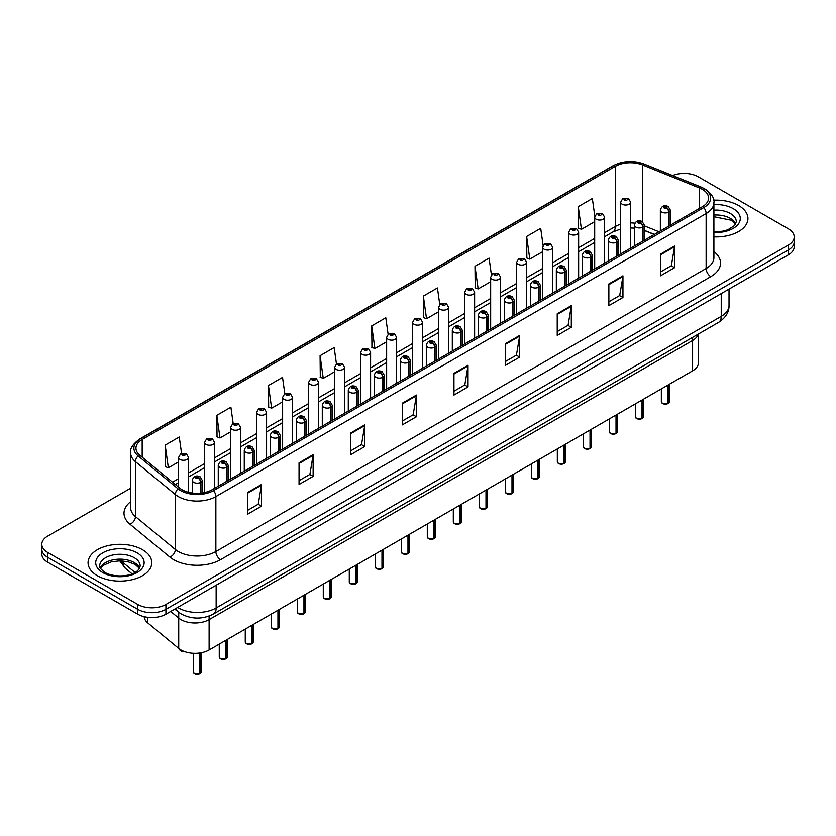 <?xml version="1.0" encoding="UTF-8"?>
<svg xmlns="http://www.w3.org/2000/svg" width="836" height="836" viewBox="0 0 836 836"><rect width="100%" height="100%" fill="white"/><g stroke="black" fill="none" stroke-linecap="round" stroke-linejoin="round"><path stroke-width="1.25" d="M692.595 337.389L692.595 340.482A19.918 11.495 180 0 0 698.185 334.16A19.918 11.495 180 0 1 692.595 340.482L209.115 619.622A19.918 11.495 180 0 1 178.726 618.086L170.68 611.45L178.726 618.086L178.726 648.433L147.794 622.935A19.918 11.495 180 0 1 144.2 616.686M698.436 334.013L698.436 362.709A19.918 11.495 180 0 1 692.595 370.839L209.115 649.969A19.918 11.495 180 0 1 178.726 648.433M692.595 370.839L692.595 340.482L209.115 619.622A19.918 11.495 180 0 1 178.726 618.086L178.726 612.297M654.243 234.498L644.305 230.475M738.606 205.51A31.862 18.392 0 0 0 713.662 200.18A31.862 18.392 0 0 1 738.606 205.51A31.862 18.392 0 0 1 747.938 218.52A31.862 18.392 0 0 0 738.606 205.51M142.454 549.701A31.862 18.392 0 0 0 107.729 545.709A31.862 18.392 0 0 0 88.062 562.712A31.862 18.392 0 0 0 97.394 575.722A31.862 18.392 0 0 0 132.119 579.703A31.862 18.392 0 0 0 151.786 562.712A31.862 18.392 0 0 0 142.454 549.701A31.862 18.392 0 0 0 107.729 545.709A31.862 18.392 0 0 0 88.062 562.712A31.862 18.392 0 0 0 97.394 575.722A31.862 18.392 0 0 0 132.119 579.703A31.862 18.392 0 0 0 151.786 562.712A31.862 18.392 0 0 0 142.454 549.701M702.365 189.364A21.245 12.268 180 0 1 708.594 198.038A21.245 12.268 180 0 1 702.365 206.701L212.114 489.75A21.245 12.268 180 0 1 179.688 488.12L139.79 455.212A21.245 12.268 180 0 1 135.954 448.18A21.245 12.268 180 0 1 142.172 439.506L615.338 166.322A21.245 12.268 180 0 1 642.55 164.953L699.533 187.985A21.245 12.268 180 0 1 702.365 189.364M703.828 188.518A23.303 13.449 0 0 0 700.714 187.013L643.73 163.971A23.303 13.449 0 0 0 613.885 165.486L140.72 438.67A23.303 13.449 0 0 0 138.107 455.892L178.005 488.799A23.303 13.449 0 0 0 213.577 490.596L703.828 207.547A23.303 13.449 0 0 0 703.828 188.518M130.635 488.224L47.631 536.148A19.918 11.495 0 0 0 41.8 544.278L41.8 554.038A19.918 11.495 0 0 0 47.631 562.168L137.762 614.199L137.762 609.329A19.918 11.495 0 0 0 165.925 609.329L788.369 249.964A19.918 11.495 0 0 0 794.2 241.834A19.918 11.495 0 0 1 788.369 249.964L165.925 609.329A19.918 11.495 0 0 1 137.762 609.329L47.631 557.288L137.762 609.329L137.762 604.449A19.918 11.495 0 0 0 165.925 604.449L788.369 245.084A19.918 11.495 0 0 0 794.2 236.954A19.918 11.495 0 0 0 788.369 228.824L698.238 176.783A19.918 11.495 0 0 0 672.625 175.55M41.8 549.158A19.918 11.495 0 0 0 47.631 557.288A19.918 11.495 0 0 1 41.8 549.158M247.414 492.623L247.414 514.307L261.501 506.177L261.501 484.493L247.414 492.623M247.414 510.462L258.261 504.202L261.438 485.214A5.309 3.062 -120 0 0 261.501 484.493M258.167 504.254L261.501 506.177M299.048 462.81L299.048 484.493L313.134 476.363L313.134 454.68L299.048 462.81M299.048 480.648L309.895 474.388L313.072 455.401A5.309 3.062 -120 0 0 313.134 454.68M309.801 474.44L313.134 476.363M350.681 433.006L350.681 454.68L364.768 446.549L364.768 424.876L350.681 433.006M350.681 450.834L361.528 444.574L364.715 425.597A5.309 3.062 -120 0 0 364.768 424.876M361.434 444.627L364.768 446.549M402.325 403.192L402.325 424.876L416.401 416.746L416.401 395.062L402.325 403.192M402.325 421.03L413.172 414.76L416.349 395.783A5.309 3.062 -120 0 0 416.401 395.062M413.068 414.823L416.401 416.746M660.503 254.134L660.503 275.817L674.579 267.687L674.579 246.003L660.503 254.134M660.503 271.972L671.35 265.702L674.527 246.724A5.309 3.062 -120 0 0 674.579 246.003M671.245 265.764L674.579 267.687M608.859 283.947L608.859 305.631L622.945 297.501L622.945 275.817L608.859 283.947M608.859 301.775L619.706 295.516L622.893 276.538A5.309 3.062 -120 0 0 622.945 275.817M619.612 295.578L622.945 297.501M557.225 313.761L557.225 335.435L571.312 327.304L571.312 305.631L557.225 313.761M557.225 331.589L568.072 325.329L571.249 306.342A5.309 3.062 -120 0 0 571.312 305.631M567.978 325.382L571.312 327.304M505.592 343.565L505.592 365.248L519.678 357.118L519.678 335.435L505.592 343.565M505.592 361.403L516.439 355.143L519.616 336.156A5.309 3.062 -120 0 0 519.678 335.435M516.345 355.195L519.678 357.118M453.958 373.378L453.958 395.062L468.035 386.932L468.035 365.248L453.958 373.378M453.958 391.217L464.806 384.957L467.982 365.969A5.309 3.062 -120 0 0 468.035 365.248M464.711 385.009L468.035 386.932M713.902 236.881A31.862 18.392 0 0 0 747.938 218.52A31.862 18.392 0 0 1 713.902 236.881M41.8 544.278A19.918 11.495 0 0 0 47.631 552.408L137.762 604.449M284.825 393.756L282.526 377.391L268.45 385.521L268.67 407.069M233.192 423.591L230.893 407.205L216.806 415.335L217.036 436.883M181.569 453.457L179.259 437.009L165.173 445.149L165.403 466.697M439.757 304.513L437.437 287.96L423.35 296.09L423.58 317.638M491.422 274.908L489.07 258.146L474.984 266.276L475.214 287.824M543.097 245.418L540.704 228.332L526.617 236.463L526.847 258.01M594.814 216.169L592.337 198.519L578.261 206.649L578.481 228.207M336.459 363.953L334.16 347.577L320.084 355.708L320.303 377.255M388.103 334.201L385.793 317.764L371.717 325.894L371.947 347.452M371.717 325.894L374.894 348.549L386.64 341.767M374.894 348.549L371.717 347.368M423.35 296.09L426.527 318.735L438.649 311.744M426.527 318.735L423.35 317.555M474.984 266.276L478.161 288.932L490.659 281.711M478.161 288.932L474.984 287.741M526.617 236.463L529.805 259.118L542.668 251.688M529.805 259.118L526.617 257.927M578.261 206.649L581.438 229.304L594.689 221.655M581.438 229.304L578.261 228.113M320.084 355.708L323.26 378.363L334.63 371.801M323.26 378.363L320.084 377.172M268.45 385.521L271.627 408.177L282.62 401.823M271.627 408.177L268.45 406.986M216.806 415.335L219.993 437.991L230.611 431.857M219.993 437.991L216.806 436.8M165.173 445.149L168.349 467.794L178.601 461.88M168.349 467.794L165.173 466.613M137.762 614.199A19.918 11.495 0 0 0 165.925 614.199L788.369 254.844A19.918 11.495 0 0 0 794.2 246.704L794.2 236.954M667.995 403.569L662.54 403.495L661.349 401.813A3.981 2.299 0 0 0 662.52 403.433A3.981 2.299 0 0 0 668.027 403.506L667.933 403.558A3.846 2.226 180 0 1 662.614 403.495M668.027 403.339L668.267 384.884M669.009 225.971L669.009 211.978A3.323 1.996 -122.2 0 0 666.553 207.976A1.662 0.961 0 0 0 666.511 206.649A1.662 0.961 0 0 0 664.16 206.649A1.662 0.961 0 0 0 664.16 208.007A1.662 0.961 0 0 0 666.459 208.039L664.672 207.328L665.801 207.056L666.553 207.976M666.459 208.039A3.323 1.829 62.1 0 1 668.695 212.156A4.974 2.874 180 0 1 661.809 212.072A4.974 2.874 180 0 1 660.356 210.035C661.631 205.959 664.233 204.768 668.163 206.492L670.315 210.035A4.974 2.874 180 0 1 669.009 211.978M668.695 226.148L668.695 212.156M668.027 403.506L668.027 385.03M630.647 248.114L630.647 202.155A4.974 2.874 180 0 1 627.575 204.81A4.974 2.874 180 0 1 622.151 204.183A4.974 2.874 180 0 1 620.688 202.155L622.674 198.696A3.323 1.996 57.8 0 1 624.44 198.801A1.662 0.961 0 0 0 624.492 200.117A1.662 0.961 0 0 0 626.843 200.117A1.662 0.961 0 0 0 626.843 198.769A1.662 0.961 0 0 0 624.544 198.738L625.223 199.156M624.544 198.738A3.323 1.829 -117.9 0 0 622.998 198.508A3.323 1.829 -117.9 0 0 622.851 198.602M625.182 199.699L624.44 198.801M625.203 199.71L625.182 199.187M641.996 418.585L636.541 418.512L635.35 416.83A3.981 2.299 0 0 0 636.51 418.449A3.981 2.299 0 0 0 642.017 418.522L641.933 418.575A3.846 2.226 180 0 1 636.604 418.502M642.017 418.355L642.267 399.901M642.999 240.987L642.999 226.995A3.323 1.996 -122.2 0 0 640.554 222.993A1.662 0.961 0 0 0 640.501 221.665A1.662 0.961 0 0 0 638.15 221.665A1.662 0.961 0 0 0 638.15 223.024A1.662 0.961 0 0 0 640.449 223.045L638.662 222.345L639.801 222.073L640.554 222.993M640.449 223.045A3.323 1.829 62.1 0 1 642.696 227.173A4.974 2.874 180 0 1 635.809 227.089A4.974 2.874 180 0 1 634.346 225.051C635.621 220.965 638.223 219.784 642.163 221.498L644.305 225.051A4.974 2.874 180 0 1 642.999 226.995M642.696 241.165L642.696 227.173M642.017 418.522L642.017 400.036M615.986 433.591L610.531 433.529L609.339 431.836A3.981 2.299 0 0 0 610.51 433.466A3.981 2.299 0 0 0 616.017 433.539L615.923 433.591A3.846 2.226 180 0 1 610.604 433.518M616.017 433.372L616.257 414.917M616.989 255.994L616.989 242.012A3.323 1.996 -122.2 0 0 614.544 238.009A1.662 0.961 0 0 0 614.491 236.682A1.662 0.961 0 0 0 612.151 236.682A1.662 0.961 0 0 0 612.151 238.03A1.662 0.961 0 0 0 614.439 238.061L612.663 237.361L613.791 237.09L614.544 238.009M614.439 238.061A3.323 1.829 62.1 0 1 616.686 242.189A4.974 2.874 180 0 1 609.799 242.106A4.974 2.874 180 0 1 608.347 240.068C609.611 235.982 612.224 234.801 616.153 236.515L618.306 240.068A4.974 2.874 180 0 1 616.989 242.012M616.686 256.171L616.686 242.189M616.017 433.539L616.017 415.053M589.976 448.608L584.531 448.545L583.329 446.852A3.981 2.299 0 0 0 584.5 448.483A3.981 2.299 0 0 0 590.007 448.545L589.923 448.598A3.846 2.226 180 0 1 584.594 448.535M590.007 448.389L590.258 429.923M590.989 271.01L590.989 257.028A3.323 1.996 -122.2 0 0 588.544 253.015A1.662 0.961 0 0 0 588.492 251.699A1.662 0.961 0 0 0 586.14 251.699A1.662 0.961 0 0 0 586.14 253.047A1.662 0.961 0 0 0 588.439 253.078L586.653 252.367L587.792 252.096L588.544 253.015M588.439 253.078A3.323 1.829 62.1 0 1 590.676 257.206A4.974 2.874 180 0 1 583.8 257.112A4.974 2.874 180 0 1 582.337 255.084C583.612 250.999 586.214 249.818 590.153 251.531L592.296 255.084A4.974 2.874 180 0 1 590.989 257.028M590.676 271.188L590.676 257.206M590.007 448.545L590.007 430.07M563.976 463.625L558.521 463.552L557.33 461.869A3.981 2.299 0 0 0 558.5 463.489A3.981 2.299 0 0 0 564.007 463.562L563.913 463.614A3.846 2.226 180 0 1 558.594 463.552M564.007 463.395L564.248 444.94M564.979 286.027L564.979 272.034A3.323 1.996 -122.2 0 0 562.534 268.032A1.662 0.961 0 0 0 562.482 266.705A1.662 0.961 0 0 0 560.141 266.705A1.662 0.961 0 0 0 560.141 268.063A1.662 0.961 0 0 0 562.429 268.095L560.653 267.384L561.782 267.112L562.534 268.032M562.429 268.095A3.323 1.829 62.1 0 1 564.676 272.212A4.974 2.874 180 0 1 557.79 272.128A4.974 2.874 180 0 1 556.337 270.101C557.602 266.015 560.214 264.824 564.143 266.548L566.285 270.101A4.974 2.874 180 0 1 564.979 272.034M564.676 286.205L564.676 272.212M564.007 463.562L564.007 445.086M604.637 263.131L604.637 217.172A4.974 2.874 180 0 1 601.565 219.826A4.974 2.874 180 0 1 596.141 219.199A4.974 2.874 180 0 1 594.689 217.172L596.674 213.713A3.323 1.996 57.8 0 1 598.44 213.807A1.662 0.961 0 0 0 598.492 215.134A1.662 0.961 0 0 0 600.833 215.134A1.662 0.961 0 0 0 600.833 213.776A1.662 0.961 0 0 0 598.545 213.755L599.213 214.173M598.545 213.755A3.323 1.829 -117.9 0 0 596.988 213.525A3.323 1.829 -117.9 0 0 596.841 213.619M599.172 214.716L598.44 213.807M599.193 214.727L599.172 214.194M578.637 278.148L578.637 232.178A4.974 2.874 180 0 1 575.565 234.832A4.974 2.874 180 0 1 570.142 234.216A4.974 2.874 180 0 1 568.679 232.178L570.664 228.73A3.323 1.996 57.8 0 1 572.43 228.824A1.662 0.961 0 0 0 572.482 230.151A1.662 0.961 0 0 0 574.834 230.151A1.662 0.961 0 0 0 574.834 228.792A1.662 0.961 0 0 0 572.535 228.761L574.322 229.472L573.193 229.743L572.43 228.824M573.214 229.754L573.214 229.189M572.535 228.761A3.323 1.829 -117.9 0 0 570.988 228.541A3.323 1.829 -117.9 0 0 570.842 228.636M573.193 229.743L573.172 229.21M552.627 293.154L552.627 247.195A4.974 2.874 180 0 1 549.555 249.849A4.974 2.874 180 0 1 544.131 249.232A4.974 2.874 180 0 1 542.668 247.195L544.654 243.736A3.323 1.996 57.8 0 1 546.43 243.84A1.662 0.961 0 0 0 546.483 245.167A1.662 0.961 0 0 0 548.824 245.167A1.662 0.961 0 0 0 548.824 243.809A1.662 0.961 0 0 0 546.535 243.778L548.312 244.488L547.183 244.76L546.43 243.84M547.204 244.77L547.204 244.206M546.535 243.778A3.323 1.829 -117.9 0 0 544.978 243.558A3.323 1.829 -117.9 0 0 544.832 243.652M547.183 244.76L547.162 244.227M537.966 478.641L532.522 478.568L531.32 476.886A3.981 2.299 0 0 0 532.49 478.505A3.981 2.299 0 0 0 537.997 478.579L537.903 478.631A3.846 2.226 180 0 1 532.584 478.558M537.997 478.411L538.248 459.957M538.98 301.044L538.98 287.051A3.323 1.996 -122.2 0 0 536.534 283.049A1.662 0.961 0 0 0 536.482 281.722A1.662 0.961 0 0 0 534.131 281.722A1.662 0.961 0 0 0 534.131 283.08A1.662 0.961 0 0 0 536.43 283.111L534.643 282.401L535.772 282.129L536.534 283.049M536.43 283.111A3.323 1.829 62.1 0 1 538.666 287.229A4.974 2.874 180 0 1 531.79 287.145A4.974 2.874 180 0 1 530.327 285.107C531.602 281.021 534.204 279.841 538.144 281.554L540.286 285.107A4.974 2.874 180 0 1 538.98 287.051M538.666 301.221L538.666 287.229M537.997 478.579L537.997 460.093M511.966 493.648L506.511 493.585L505.32 491.892A3.981 2.299 0 0 0 506.48 493.522A3.981 2.299 0 0 0 511.987 493.595L511.904 493.648A3.846 2.226 180 0 1 506.574 493.574M511.987 493.428L512.238 474.973M512.97 316.05L512.97 302.068A3.323 1.996 -122.2 0 0 510.524 298.065A1.662 0.961 0 0 0 510.472 296.738A1.662 0.961 0 0 0 508.131 296.738A1.662 0.961 0 0 0 508.131 298.097A1.662 0.961 0 0 0 510.42 298.118L508.633 297.417L509.772 297.146L510.524 298.065M510.42 298.118A3.323 1.829 62.1 0 1 512.667 302.245A4.974 2.874 180 0 1 505.78 302.162A4.974 2.874 180 0 1 504.317 300.124C505.592 296.038 508.194 294.857 512.134 296.571L514.276 300.124A4.974 2.874 180 0 1 512.97 302.068M512.667 316.227L512.667 302.245M511.987 493.595L511.987 475.109M485.956 508.664L480.501 508.601L479.31 506.909A3.981 2.299 0 0 0 480.481 508.539A3.981 2.299 0 0 0 485.988 508.601L485.894 508.654A3.846 2.226 180 0 1 480.575 508.591M485.988 508.445L486.228 489.98M486.97 331.066L486.97 317.084A3.323 1.996 -122.2 0 0 484.514 313.072A1.662 0.961 0 0 0 484.472 311.755A1.662 0.961 0 0 0 482.121 311.755A1.662 0.961 0 0 0 482.121 313.103A1.662 0.961 0 0 0 484.42 313.134L482.633 312.424L483.762 312.162L484.514 313.072M484.42 313.134A3.323 1.829 62.1 0 1 486.656 317.262A4.974 2.874 180 0 1 479.77 317.168A4.974 2.874 180 0 1 478.317 315.141C479.592 311.055 482.194 309.874 486.124 311.588L488.276 315.141A4.974 2.874 180 0 1 486.97 317.084M486.656 331.244L486.656 317.262M485.988 508.601L485.988 490.126M526.628 308.17L526.628 262.211A4.974 2.874 180 0 1 523.555 264.866A4.974 2.874 180 0 1 518.121 264.239A4.974 2.874 180 0 1 516.669 262.211L518.654 258.752A3.323 1.996 57.8 0 1 520.42 258.857A1.662 0.961 0 0 0 520.473 260.174A1.662 0.961 0 0 0 522.824 260.174A1.662 0.961 0 0 0 522.824 258.826A1.662 0.961 0 0 0 520.525 258.794L521.194 259.212M520.525 258.794A3.323 1.829 -117.9 0 0 518.968 258.564A3.323 1.829 -117.9 0 0 518.822 258.658M521.152 259.756L520.42 258.857M521.173 259.766L521.152 259.244M500.618 323.187L500.618 277.228A4.974 2.874 180 0 1 497.545 279.882A4.974 2.874 180 0 1 492.122 279.255A4.974 2.874 180 0 1 490.659 277.228L492.644 273.769A3.323 1.996 57.8 0 1 494.421 273.863A1.662 0.961 0 0 0 494.463 275.19A1.662 0.961 0 0 0 496.814 275.19A1.662 0.961 0 0 0 496.814 273.832A1.662 0.961 0 0 0 494.515 273.811L495.194 274.229M494.515 273.811A3.323 1.829 -117.9 0 0 492.968 273.581A3.323 1.829 -117.9 0 0 492.822 273.675M495.152 274.25L494.421 273.863M474.618 338.204L474.618 292.234A4.974 2.874 180 0 1 471.546 294.889A4.974 2.874 180 0 1 466.112 294.272A4.974 2.874 180 0 1 464.659 292.234L466.645 288.786A3.323 1.996 57.8 0 1 468.411 288.88A1.662 0.961 0 0 0 468.463 290.207A1.662 0.961 0 0 0 470.804 290.207A1.662 0.961 0 0 0 470.804 288.848A1.662 0.961 0 0 0 468.515 288.817L470.302 289.528L469.163 289.799L468.411 288.88M469.184 289.81L469.184 289.246M468.515 288.817A3.323 1.829 -117.9 0 0 466.958 288.598A3.323 1.829 -117.9 0 0 466.812 288.692M469.163 289.799L469.142 289.266M459.957 523.681L454.502 523.608L453.311 521.925A3.981 2.299 0 0 0 454.47 523.555A3.981 2.299 0 0 0 459.978 523.618L459.894 523.67A3.846 2.226 180 0 1 454.565 523.608M459.978 523.461L460.228 504.996M460.96 346.083L460.96 332.091A3.323 1.996 -122.2 0 0 458.515 328.088A1.662 0.961 0 0 0 458.462 326.761A1.662 0.961 0 0 0 456.111 326.761A1.662 0.961 0 0 0 456.111 328.12A1.662 0.961 0 0 0 458.41 328.151L456.623 327.44L457.762 327.169L458.515 328.088M458.41 328.151A3.323 1.829 62.1 0 1 460.657 332.268A4.974 2.874 180 0 1 453.77 332.185A4.974 2.874 180 0 1 452.307 330.157C453.582 326.071 456.184 324.88 460.124 326.604L462.266 330.157A4.974 2.874 180 0 1 460.96 332.091M460.657 346.261L460.657 332.268M459.978 523.618L459.978 505.143M433.947 538.697L428.492 538.624L427.3 536.942A3.981 2.299 0 0 0 428.471 538.562A3.981 2.299 0 0 0 433.978 538.635L433.884 538.687A3.846 2.226 180 0 1 428.565 538.614M433.978 538.468L434.218 520.013M434.96 361.1L434.96 347.107A3.323 1.996 -122.2 0 0 432.505 343.105A1.662 0.961 0 0 0 432.463 341.778A1.662 0.961 0 0 0 430.112 341.778A1.662 0.961 0 0 0 430.112 343.136A1.662 0.961 0 0 0 432.411 343.168L430.624 342.457L431.752 342.185L432.505 343.105M432.411 343.168A3.323 1.829 62.1 0 1 434.647 347.285A4.974 2.874 180 0 1 427.76 347.201A4.974 2.874 180 0 1 426.308 345.163C427.583 341.078 430.185 339.897 434.114 341.61L436.267 345.163A4.974 2.874 180 0 1 434.96 347.107M434.647 361.277L434.647 347.285M433.978 538.635L433.978 520.149M407.947 553.704L402.492 553.641L401.301 551.948A3.981 2.299 0 0 0 402.461 553.578A3.981 2.299 0 0 0 407.968 553.651L407.884 553.704A3.846 2.226 180 0 1 402.555 553.631M407.968 553.484L408.219 535.03M408.95 376.106L408.95 362.124A3.323 1.996 -122.2 0 0 406.505 358.121A1.662 0.961 0 0 0 406.453 356.794A1.662 0.961 0 0 0 404.101 356.794A1.662 0.961 0 0 0 404.101 358.153A1.662 0.961 0 0 0 406.4 358.174L404.614 357.474L405.753 357.202L406.505 358.121M406.4 358.174A3.323 1.829 62.1 0 1 408.647 362.301A4.974 2.874 180 0 1 401.761 362.218A4.974 2.874 180 0 1 400.298 360.18C401.573 356.094 404.175 354.913 408.114 356.627L410.257 360.18A4.974 2.874 180 0 1 408.95 362.124M408.647 376.284L408.647 362.301M407.968 553.651L407.968 535.165M381.937 568.72L376.482 568.658L375.291 566.965A3.981 2.299 0 0 0 376.461 568.595A3.981 2.299 0 0 0 381.968 568.658L381.874 568.71A3.846 2.226 180 0 1 376.555 568.647M381.968 568.501L382.209 550.036M382.94 391.123L382.94 377.14A3.323 1.996 -122.2 0 0 380.495 373.128A1.662 0.961 0 0 0 380.443 371.811A1.662 0.961 0 0 0 378.102 371.811A1.662 0.961 0 0 0 378.102 373.159A1.662 0.961 0 0 0 380.39 373.19L378.614 372.48L379.743 372.219L380.495 373.128M380.39 373.19A3.323 1.829 62.1 0 1 382.637 377.318A4.974 2.874 180 0 1 375.751 377.224A4.974 2.874 180 0 1 374.298 375.197C375.563 371.111 378.175 369.93 382.104 371.644L384.257 375.197A4.974 2.874 180 0 1 382.94 377.14M382.637 391.3L382.637 377.318M381.968 568.658L381.968 550.182M355.927 583.737L350.483 583.664L349.281 581.981A3.981 2.299 0 0 0 350.451 583.612A3.981 2.299 0 0 0 355.958 583.674L355.864 583.727A3.846 2.226 180 0 1 350.545 583.664M355.958 583.518L356.209 565.052M356.941 406.139L356.941 392.147A3.323 1.996 -122.2 0 0 354.495 388.144A1.662 0.961 0 0 0 354.443 386.817A1.662 0.961 0 0 0 352.092 386.817A1.662 0.961 0 0 0 352.092 388.176A1.662 0.961 0 0 0 354.391 388.207L352.604 387.496L353.732 387.225L354.495 388.144M354.391 388.207A3.323 1.829 62.1 0 1 356.627 392.324A4.974 2.874 180 0 1 349.751 392.241A4.974 2.874 180 0 1 348.288 390.213C349.563 386.127 352.165 384.936 356.105 386.66L358.247 390.213A4.974 2.874 180 0 1 356.941 392.147M356.627 406.317L356.627 392.324M355.958 583.674L355.958 565.199M448.608 353.21L448.608 307.251A4.974 2.874 180 0 1 445.536 309.905A4.974 2.874 180 0 1 440.112 309.289A4.974 2.874 180 0 1 438.649 307.251L440.635 303.792A3.323 1.996 57.8 0 1 442.411 303.896A1.662 0.961 0 0 0 442.453 305.224A1.662 0.961 0 0 0 444.804 305.224A1.662 0.961 0 0 0 444.804 303.865A1.662 0.961 0 0 0 442.505 303.834L443.185 304.262M442.505 303.834A3.323 1.829 -117.9 0 0 440.959 303.614A3.323 1.829 -117.9 0 0 440.812 303.708M443.143 304.806L442.411 303.896M443.164 304.816L443.143 304.283M422.608 368.227L422.608 322.268A4.974 2.874 180 0 1 419.526 324.922A4.974 2.874 180 0 1 414.102 324.295A4.974 2.874 180 0 1 412.65 322.268L414.635 318.809A3.323 1.996 57.8 0 1 416.401 318.913A1.662 0.961 0 0 0 416.453 320.23A1.662 0.961 0 0 0 418.794 320.23A1.662 0.961 0 0 0 418.794 318.882A1.662 0.961 0 0 0 416.506 318.85L417.174 319.268M416.506 318.85A3.323 1.829 -117.9 0 0 414.949 318.62A3.323 1.829 -117.9 0 0 414.802 318.725M417.133 319.812L416.401 318.913M417.154 319.822L417.133 319.3M396.598 383.243L396.598 337.284A4.974 2.874 180 0 1 393.526 339.938A4.974 2.874 180 0 1 388.103 339.311A4.974 2.874 180 0 1 386.64 337.284L388.625 333.825A3.323 1.996 57.8 0 1 390.391 333.919A1.662 0.961 0 0 0 390.443 335.246A1.662 0.961 0 0 0 392.795 335.246A1.662 0.961 0 0 0 392.795 333.888A1.662 0.961 0 0 0 390.496 333.867L392.283 334.567L391.154 334.839L390.391 333.919M391.175 334.849L391.175 334.285M390.496 333.867A3.323 1.829 -117.9 0 0 388.949 333.637A3.323 1.829 -117.9 0 0 388.803 333.731M391.154 334.839L391.133 334.306M370.588 398.26L370.588 352.29A4.974 2.874 180 0 1 367.516 354.955A4.974 2.874 180 0 1 362.092 354.328A4.974 2.874 180 0 1 360.63 352.29L362.625 348.842A3.323 1.996 57.8 0 1 364.391 348.936A1.662 0.961 0 0 0 364.444 350.263A1.662 0.961 0 0 0 366.785 350.263A1.662 0.961 0 0 0 366.785 348.905A1.662 0.961 0 0 0 364.496 348.873L366.272 349.584L365.144 349.856L364.391 348.936M365.165 349.866L365.165 349.302M364.496 348.873A3.323 1.829 -117.9 0 0 362.939 348.654A3.323 1.829 -117.9 0 0 362.793 348.748M365.144 349.856L365.123 349.323M344.589 413.266L344.589 367.307A4.974 2.874 180 0 1 341.516 369.961A4.974 2.874 180 0 1 336.082 369.345A4.974 2.874 180 0 1 334.63 367.307L336.615 363.848A3.323 1.996 57.8 0 1 338.381 363.953A1.662 0.961 0 0 0 338.434 365.28A1.662 0.961 0 0 0 340.785 365.28A1.662 0.961 0 0 0 340.785 363.921A1.662 0.961 0 0 0 338.486 363.89L339.155 364.318M338.486 363.89A3.323 1.829 -117.9 0 0 336.939 363.67A3.323 1.829 -117.9 0 0 336.793 363.764M339.123 364.862L338.381 363.953M339.134 364.872L339.123 364.339M329.927 598.754L324.472 598.68L323.281 596.998A3.981 2.299 0 0 0 324.441 598.618A3.981 2.299 0 0 0 329.948 598.691L329.865 598.743A3.846 2.226 180 0 1 324.535 598.67M329.948 598.524L330.199 580.069M330.931 421.156L330.931 407.163A3.323 1.996 -122.2 0 0 328.485 403.161A1.662 0.961 0 0 0 328.433 401.834A1.662 0.961 0 0 0 326.092 401.834A1.662 0.961 0 0 0 326.092 403.192A1.662 0.961 0 0 0 328.381 403.224L326.594 402.513L327.733 402.241L328.485 403.161M328.381 403.224A3.323 1.829 62.1 0 1 330.628 407.341A4.974 2.874 180 0 1 323.741 407.257A4.974 2.874 180 0 1 322.288 405.22C323.553 401.134 326.155 399.953 330.095 401.667L332.237 405.22A4.974 2.874 180 0 1 330.931 407.163M330.628 421.334L330.628 407.341M329.948 598.691L329.948 580.205M303.917 613.77L298.473 613.697L297.271 612.004A3.981 2.299 0 0 0 298.442 613.634A3.981 2.299 0 0 0 303.949 613.708L303.855 613.76A3.846 2.226 180 0 1 298.536 613.687M303.949 613.54L304.189 595.086M304.931 436.173L304.931 422.18A3.323 1.996 -122.2 0 0 302.486 418.178A1.662 0.961 0 0 0 302.433 416.85A1.662 0.961 0 0 0 300.082 416.85A1.662 0.961 0 0 0 300.082 418.209A1.662 0.961 0 0 0 302.381 418.23L300.594 417.53L301.723 417.258L302.486 418.178M302.381 418.23A3.323 1.829 62.1 0 1 304.618 422.358A4.974 2.874 180 0 1 297.741 422.274A4.974 2.874 180 0 1 296.278 420.236C297.553 416.15 300.155 414.969 304.095 416.683L306.237 420.236A4.974 2.874 180 0 1 304.931 422.18M304.618 436.34L304.618 422.358M303.949 613.708L303.949 595.222M277.918 628.777L272.463 628.714L271.272 627.021A3.981 2.299 0 0 0 272.431 628.651A3.981 2.299 0 0 0 277.939 628.714L277.855 628.766A3.846 2.226 180 0 1 272.526 628.703M277.939 628.557L278.189 610.092M278.921 451.179L278.921 437.197A3.323 1.996 -122.2 0 0 276.476 433.184A1.662 0.961 0 0 0 276.423 431.867A1.662 0.961 0 0 0 274.083 431.867A1.662 0.961 0 0 0 274.083 433.215A1.662 0.961 0 0 0 276.371 433.247L274.584 432.546L275.723 432.275L276.476 433.184M276.371 433.247A3.323 1.829 62.1 0 1 278.618 437.374A4.974 2.874 180 0 1 271.731 437.28A4.974 2.874 180 0 1 270.268 435.253C271.543 431.167 274.145 429.986 278.085 431.7L280.227 435.253A4.974 2.874 180 0 1 278.921 437.197M278.618 451.356L278.618 437.374M277.939 628.714L277.939 610.238M251.908 643.793L246.453 643.72L245.261 642.038A3.981 2.299 0 0 0 246.432 643.668A3.981 2.299 0 0 0 251.939 643.73L251.845 643.783A3.846 2.226 180 0 1 246.526 643.72M251.939 643.574L252.179 625.109M252.921 466.195L252.921 452.203A3.323 1.996 -122.2 0 0 250.466 448.2A1.662 0.961 0 0 0 250.424 446.873A1.662 0.961 0 0 0 248.073 446.873A1.662 0.961 0 0 0 248.073 448.232A1.662 0.961 0 0 0 250.372 448.263L248.585 447.553L249.713 447.281L250.466 448.2M250.372 448.263A3.323 1.829 62.1 0 1 252.608 452.38A4.974 2.874 180 0 1 245.721 452.297A4.974 2.874 180 0 1 244.269 450.27C245.544 446.184 248.146 444.992 252.075 446.717L254.228 450.27A4.974 2.874 180 0 1 252.921 452.203M252.608 466.373L252.608 452.38M251.939 643.73L251.939 625.255M225.908 658.81L220.453 658.737L219.262 657.054A3.981 2.299 0 0 0 220.422 658.674A3.981 2.299 0 0 0 225.929 658.747L225.845 658.799A3.846 2.226 180 0 1 220.516 658.737M225.929 658.58L226.18 640.125M226.911 481.212L226.911 467.219A3.323 1.996 -122.2 0 0 224.466 463.217A1.662 0.961 0 0 0 224.414 461.89A1.662 0.961 0 0 0 222.062 461.89A1.662 0.961 0 0 0 222.062 463.248A1.662 0.961 0 0 0 224.361 463.28L222.575 462.569L223.714 462.298L224.466 463.217M224.361 463.28A3.323 1.829 62.1 0 1 226.608 467.397A4.974 2.874 180 0 1 219.722 467.314A4.974 2.874 180 0 1 218.259 465.276C219.534 461.19 222.136 460.009 226.075 461.723L228.218 465.276A4.974 2.874 180 0 1 226.911 467.219M226.608 481.39L226.608 467.397M225.929 658.747L225.929 640.272M199.898 673.826L194.443 673.753L193.252 672.06A3.981 2.299 0 0 0 194.422 673.691A3.981 2.299 0 0 0 199.929 673.764L199.835 673.816A3.846 2.226 180 0 1 194.516 673.743M199.929 673.597L200.17 652.947M200.901 493.146L200.901 482.236A3.323 1.996 -122.2 0 0 198.456 478.234A1.662 0.961 0 0 0 198.404 476.907A1.662 0.961 0 0 0 196.063 476.907A1.662 0.961 0 0 0 196.063 478.265A1.662 0.961 0 0 0 198.351 478.286L196.575 477.586L197.704 477.314L198.456 478.234M198.351 478.286A3.323 1.829 62.1 0 1 200.598 482.414A4.974 2.874 180 0 1 193.712 482.33A4.974 2.874 180 0 1 192.259 480.292C193.524 476.206 196.136 475.026 200.065 476.739L202.218 480.292A4.974 2.874 180 0 1 200.901 482.236M200.598 493.177L200.598 482.414M199.929 673.764L199.929 652.989M318.579 428.283L318.579 382.324A4.974 2.874 180 0 1 315.506 384.978A4.974 2.874 180 0 1 310.083 384.351A4.974 2.874 180 0 1 308.62 382.324L310.605 378.865A3.323 1.996 57.8 0 1 312.382 378.969A1.662 0.961 0 0 0 312.434 380.286A1.662 0.961 0 0 0 314.775 380.286A1.662 0.961 0 0 0 314.775 378.938A1.662 0.961 0 0 0 312.486 378.907L314.263 379.617L313.134 379.878L312.382 378.969M312.486 378.907A3.323 1.829 -117.9 0 0 310.929 378.687A3.323 1.829 -117.9 0 0 310.783 378.781M292.579 443.299L292.579 397.34A4.974 2.874 180 0 1 289.507 399.995A4.974 2.874 180 0 1 284.073 399.368A4.974 2.874 180 0 1 282.62 397.34L284.606 393.881A3.323 1.996 57.8 0 1 286.372 393.975A1.662 0.961 0 0 0 286.424 395.303A1.662 0.961 0 0 0 288.775 395.303A1.662 0.961 0 0 0 288.775 393.944A1.662 0.961 0 0 0 286.476 393.923L288.263 394.623L287.124 394.895L286.372 393.975M287.145 394.905L287.145 394.341M286.476 393.923A3.323 1.829 -117.9 0 0 284.919 393.693A3.323 1.829 -117.9 0 0 284.773 393.787M287.124 394.895L287.103 394.373M266.569 458.316L266.569 412.347A4.974 2.874 180 0 1 263.497 415.011A4.974 2.874 180 0 1 258.073 414.384A4.974 2.874 180 0 1 256.61 412.347L258.596 408.898A3.323 1.996 57.8 0 1 260.372 408.992A1.662 0.961 0 0 0 260.414 410.319A1.662 0.961 0 0 0 262.765 410.319A1.662 0.961 0 0 0 262.765 408.961A1.662 0.961 0 0 0 260.466 408.929L261.145 409.358M260.466 408.929A3.323 1.829 -117.9 0 0 258.92 408.71A3.323 1.829 -117.9 0 0 258.773 408.804M261.104 409.901L260.372 408.992M261.125 409.912L261.104 409.379M240.569 473.322L240.569 427.363A4.974 2.874 180 0 1 237.487 430.017A4.974 2.874 180 0 1 232.063 429.401A4.974 2.874 180 0 1 230.611 427.363L232.596 423.904A3.323 1.996 57.8 0 1 234.362 424.009A1.662 0.961 0 0 0 234.414 425.336A1.662 0.961 0 0 0 236.755 425.336A1.662 0.961 0 0 0 236.755 423.977A1.662 0.961 0 0 0 234.467 423.946L235.135 424.375M234.467 423.946A3.323 1.829 -117.9 0 0 232.91 423.727A3.323 1.829 -117.9 0 0 232.763 423.821M235.094 424.918L234.362 424.009M235.115 424.928L235.094 424.395M214.559 488.339L214.559 442.38A4.974 2.874 180 0 1 211.487 445.034A4.974 2.874 180 0 1 206.064 444.407A4.974 2.874 180 0 1 204.601 442.38L206.586 438.921A3.323 1.996 57.8 0 1 208.352 439.025A1.662 0.961 0 0 0 208.404 440.342A1.662 0.961 0 0 0 210.756 440.342A1.662 0.961 0 0 0 210.756 438.994A1.662 0.961 0 0 0 208.457 438.963L210.244 439.673L209.115 439.945L208.352 439.025M209.136 439.955L209.136 439.391M208.457 438.963A3.323 1.829 -117.9 0 0 206.91 438.743A3.323 1.829 -117.9 0 0 206.764 438.837M209.115 439.945L209.094 439.412M188.549 492.31L188.549 457.396A4.974 2.874 180 0 1 185.477 460.051A4.974 2.874 180 0 1 180.053 459.424A4.974 2.874 180 0 1 178.601 457.396L180.586 453.938A3.323 1.996 57.8 0 1 182.352 454.032A1.662 0.961 0 0 0 182.405 455.359A1.662 0.961 0 0 0 184.746 455.359A1.662 0.961 0 0 0 184.746 454.011A1.662 0.961 0 0 0 182.457 453.979L184.244 454.68L183.105 454.951L182.352 454.032M183.126 454.962L183.126 454.397M182.457 453.979A3.323 1.829 -117.9 0 0 180.9 453.749A3.323 1.829 -117.9 0 0 180.754 453.844M183.105 454.951L183.084 454.429M147.794 617.334L147.794 622.935M209.115 616.048L209.115 649.969M713.902 251.584A33.189 19.165 180 0 1 710.819 276.632L220.568 559.671A6.636 3.835 60 0 1 215.866 551.541L706.127 268.502A26.553 15.33 0 0 0 713.902 257.655L713.902 202.699A26.553 15.33 180 0 1 706.127 213.535A6.636 3.835 -120 0 0 703.828 207.547M220.568 559.671A33.189 19.165 180 0 1 173.627 559.671A33.189 19.165 180 0 1 169.907 557.11L129.998 524.214A33.189 19.165 180 0 1 130.635 501.725M178.319 551.541A26.553 15.33 0 0 0 215.866 551.541L215.866 496.584A26.553 15.33 180 0 1 175.341 494.536L135.442 461.639A26.553 15.33 180 0 1 130.635 452.84L130.635 507.807A26.553 15.33 0 0 0 135.442 516.596L175.341 549.492A26.553 15.33 0 0 0 178.319 551.541M713.902 202.699C714.77 198.519 711.718 193.889 704.748 188.811L701.258 187.118A6.636 3.114 112 0 0 700.714 187.013M701.258 187.118L644.274 164.086C633.28 160.198 622.841 160.763 612.966 165.779A6.636 3.835 60 0 1 613.885 165.486M140.72 438.67A6.636 3.835 -120 0 0 139.79 438.963C132.819 444.041 129.768 448.671 130.635 452.84M138.107 455.892A6.636 4.441 129.5 0 0 135.442 461.639L135.442 516.596A6.636 4.441 -50.5 0 1 129.998 524.214M644.274 164.086A6.636 3.114 112 0 0 643.73 163.971M178.005 488.799A6.636 4.441 129.5 0 0 175.341 494.536L175.341 549.492A6.636 4.441 -50.5 0 1 169.907 557.11M213.577 490.596A6.636 3.835 60 0 1 215.866 496.584L706.127 213.535L706.127 268.502A6.636 3.835 60 0 0 710.819 276.632M165.925 604.449L165.925 614.199M788.369 245.084L788.369 254.844M47.631 552.408L47.631 562.168M142.172 439.506L142.172 457.177M699.533 187.985L699.533 208.342M642.55 164.953L642.55 221.749M658.977 231.76L644.305 225.824M634.837 223.17A21.245 12.268 0 0 0 630.647 222.898M620.688 224.247A21.245 12.268 0 0 0 615.338 226.493L604.637 232.669M615.338 166.322L615.338 226.493A11.944 6.897 60 0 1 612.872 231.959L604.637 236.713M594.689 238.417L578.637 247.686M568.679 253.433L552.627 262.692M542.668 268.45L526.628 277.709M516.669 283.456L500.618 292.725M490.659 298.473L474.618 307.742M464.659 313.49L448.608 322.748M438.649 328.506L422.608 337.765M412.65 343.512L396.598 352.782M386.64 358.529L370.588 367.798M360.63 373.546L344.589 382.804M334.63 388.562L318.579 397.821M308.62 403.569L292.579 412.838M282.62 418.585L266.569 427.854M256.61 433.602L240.569 442.871M230.611 448.618L214.559 457.877M204.601 463.625L188.549 472.894M178.601 478.641L172.488 482.173M654.431 234.383L644.922 230.548A11.944 5.601 -68 0 1 644.305 230.193M453.958 374.068L467.982 365.969M505.592 344.254L519.616 336.156M557.225 314.44L571.249 306.342M608.859 284.637L622.893 276.538M660.503 254.823L674.527 246.724M402.325 403.882L416.349 395.783M350.681 433.685L364.715 425.597M299.048 463.499L313.072 455.401M247.414 493.313L261.438 485.214M177.681 607.417A26.553 15.33 0 0 0 178.601 607.971A26.553 15.33 0 0 0 216.148 607.971L721.238 316.363A26.553 15.33 0 0 0 729.023 305.516C729.211 312.11 725.7 317.743 718.49 322.435L213.399 614.052A13.282 7.67 60 0 0 216.148 607.971L216.148 585.2M721.238 293.593L721.238 316.363A13.282 7.67 60 0 1 718.49 322.435M175.947 608.42A13.282 8.883 129.5 0 0 178.058 611.774L174.797 609.078M121.251 560.862A26.553 15.33 0 0 0 123.038 562.565L123.038 560.966M132.046 573.83L125.473 568.417A13.282 8.883 129.5 0 1 123.038 562.565L135.004 572.43M668.267 403.37A3.981 2.299 0 0 0 669.312 401.813L669.312 384.278M735.753 223.933A20.231 11.683 0 0 0 730.382 218.395A20.231 11.683 0 0 0 713.902 215.04M713.902 231.708L722.262 231.258L727.759 229.816L734.656 225.501L736.307 221.78A20.231 11.683 0 0 0 730.382 213.514A20.231 11.683 0 0 0 713.902 210.16M713.902 232.45A24.213 13.982 0 0 0 738.01 224.445A24.213 13.982 0 0 0 733.203 208.634A24.213 13.982 0 0 0 713.902 204.601M642.267 418.376A3.981 2.299 0 0 0 643.312 416.83L643.312 399.294M616.257 433.393A3.981 2.299 0 0 0 617.302 431.836L617.302 414.311M590.258 448.409A3.981 2.299 0 0 0 591.303 446.852L591.303 429.317M564.248 463.426A3.981 2.299 0 0 0 565.293 461.869L565.293 444.334M139.602 568.114A20.231 11.683 0 0 0 134.23 562.576A20.231 11.683 0 0 0 114.427 559.597A20.231 11.683 0 0 0 100.247 568.114M134.23 557.706A20.231 11.683 0 0 0 112.181 555.167A20.231 11.683 0 0 0 99.693 565.962C98.627 566.589 100.33 568.731 104.793 572.399C115.19 578.481 138.327 576.788 140.155 565.962A20.231 11.683 0 0 0 134.23 557.706M102.797 572.597A24.213 13.982 0 0 0 137.052 572.597A24.213 13.982 0 0 0 137.052 552.826A24.213 13.982 0 0 0 102.797 552.826A24.213 13.982 0 0 0 102.797 572.597M538.248 478.432A3.981 2.299 0 0 0 539.293 476.886L539.293 459.351M512.238 493.449A3.981 2.299 0 0 0 513.283 491.892L513.283 474.367M486.228 508.466A3.981 2.299 0 0 0 487.284 506.909L487.284 489.384M460.228 523.482A3.981 2.299 0 0 0 461.273 521.925L461.273 504.39M434.218 538.488A3.981 2.299 0 0 0 435.263 536.942L435.263 519.407M408.219 553.505A3.981 2.299 0 0 0 409.264 551.948L409.264 534.423M382.209 568.522A3.981 2.299 0 0 0 383.254 566.965L383.254 549.44M356.209 583.538A3.981 2.299 0 0 0 357.254 581.981L357.254 564.446M330.199 598.545A3.981 2.299 0 0 0 331.244 596.998L331.244 579.463M304.189 613.561A3.981 2.299 0 0 0 305.245 612.004L305.245 594.48M278.189 628.578A3.981 2.299 0 0 0 279.234 627.021L279.234 609.496M252.179 643.595A3.981 2.299 0 0 0 253.224 642.038L253.224 624.502M226.18 658.601A3.981 2.299 0 0 0 227.225 657.054L227.225 639.519M200.17 673.617A3.981 2.299 0 0 0 201.215 672.06L201.215 652.77M184.202 651.495L180.785 650.847L179.594 649.164A3.981 2.299 0 0 0 180.754 650.795A3.981 2.299 0 0 0 184.087 651.443M184.15 651.474A3.846 2.226 180 0 1 180.848 650.847M612.966 165.779L139.79 438.963M644.922 230.548L644.305 230.297M634.346 228.124L630.647 227.946M620.688 229.022L612.872 231.959M594.689 242.461L578.637 251.72M568.679 257.478L552.627 266.736M542.668 272.484L526.628 281.753M516.669 287.5L500.618 296.77M490.659 302.517L474.618 311.776M464.659 317.534L448.608 326.792M438.649 332.54L422.608 341.809M412.65 347.557L396.598 356.826M386.64 362.573L370.588 371.832M360.63 377.59L344.589 386.849M334.63 392.596L318.579 401.865M308.62 407.613L292.579 416.882M282.62 422.629L266.569 431.888M256.61 437.646L240.569 446.905M230.611 452.652L214.559 461.921M204.601 467.669L188.549 476.938M178.601 482.685L175.372 484.546M213.399 614.052C202.72 619.413 192.029 619.413 181.349 614.052L178.058 611.774M729.023 305.516L729.023 289.099M125.473 568.417L119.705 560.841M661.349 401.813L661.349 388.876M660.356 230.966L660.356 210.035M670.315 225.218L670.315 210.035M669.312 401.813L668.246 403.422M630.647 202.155L628.505 198.602L622.998 198.508M620.688 253.862L620.688 202.155M735.596 224.215L731.207 220.213L713.902 216.723M635.35 416.83L635.35 403.892M634.346 245.983L634.346 225.051M644.305 240.225L644.305 225.051M643.312 416.83L642.236 418.439M609.339 431.836L609.339 418.909M608.347 260.989L608.347 240.068M618.306 255.241L618.306 240.068M617.302 431.836L616.236 433.456M583.329 446.852L583.329 433.926M582.337 276.005L582.337 255.084M592.296 270.258L592.296 255.084M591.303 446.852L590.226 448.472M557.33 461.869L557.33 448.932M556.337 291.022L556.337 270.101M566.285 285.275L566.285 270.101M565.293 461.869L564.216 463.478M604.637 217.172L602.495 213.619L596.988 213.525M594.689 268.878L594.689 217.172M578.637 232.178L576.495 228.625L570.988 228.541M568.679 283.895L568.679 232.178M552.627 247.195L550.485 243.642L544.978 243.558M542.668 298.901L542.668 247.195M139.445 568.396L135.056 564.404L127.939 561.719L119.903 560.841L111.345 561.855L103.35 565.324L100.404 568.396M531.32 476.886L531.32 463.949M530.327 306.039L530.327 285.107M540.286 300.281L540.286 285.107M539.293 476.886L538.217 478.495M505.32 491.892L505.32 478.965M504.317 321.045L504.317 300.124M514.276 315.297L514.276 300.124M513.283 491.892L512.207 493.512M479.31 506.909L479.31 493.982M478.317 336.062L478.317 315.141M488.276 330.314L488.276 315.141M487.284 506.909L486.207 508.528M526.628 262.211L524.475 258.658L518.968 258.564M516.669 313.918L516.669 262.211M500.618 277.228L498.475 273.675L492.968 273.581M490.659 328.935L490.659 277.228M474.618 292.234L472.465 288.681L466.958 288.598M464.659 343.951L464.659 292.234M453.311 521.925L453.311 508.988M452.307 351.078L452.307 330.157M462.266 345.331L462.266 330.157M461.273 521.925L460.197 523.535M427.3 536.942L427.3 524.005M426.308 366.095L426.308 345.163M436.267 360.337L436.267 345.163M435.263 536.942L434.197 538.551M401.301 551.948L401.301 539.021M400.298 381.101L400.298 360.18M410.257 375.354L410.257 360.18M409.264 551.948L408.187 553.568M375.291 566.965L375.291 554.038M374.298 396.118L374.298 375.197M384.257 390.37L384.257 375.197M383.254 566.965L382.188 568.584M349.281 581.981L349.281 569.044M348.288 411.134L348.288 390.213M358.247 405.387L358.247 390.213M357.254 581.981L356.178 583.591M448.608 307.251L446.466 303.698L440.959 303.614M438.649 358.968L438.649 307.251M422.608 322.268L420.456 318.715L414.949 318.62M412.65 373.974L412.65 322.268M396.598 337.284L394.456 333.731L388.949 333.637M386.64 388.991L386.64 337.284M370.588 352.29L368.446 348.737L362.939 348.654M360.63 404.007L360.63 352.29M344.589 367.307L342.436 363.754L336.939 363.67M334.63 419.024L334.63 367.307M323.281 596.998L323.281 584.061M322.288 426.151L322.288 405.22M332.237 420.393L332.237 405.22M331.244 596.998L330.168 598.607M297.271 612.004L297.271 599.078M296.278 441.157L296.278 420.236M306.237 435.41L306.237 420.236M305.245 612.004L304.168 613.624M271.272 627.021L271.272 614.094M270.268 456.174L270.268 435.253M280.227 450.426L280.227 435.253M279.234 627.021L278.158 628.641M245.261 642.038L245.261 629.1M244.269 471.19L244.269 450.27M254.228 465.443L254.228 450.27M253.224 642.038L252.159 643.647M219.262 657.054L219.262 644.117M218.259 486.207L218.259 465.276M228.218 480.46L228.218 465.276M227.225 657.054L226.148 658.663M193.252 672.06L193.252 653.292M192.259 493.021L192.259 480.292M202.218 492.979L202.218 480.292M201.215 672.06L200.149 673.68M318.579 382.324L316.436 378.771L310.929 378.687M308.62 434.03L308.62 382.324M292.579 397.34L290.426 393.787L284.919 393.693M282.62 449.047L282.62 397.34M266.569 412.347L264.427 408.804L258.92 408.71M256.61 464.064L256.61 412.347M240.569 427.363L238.417 423.81L232.91 423.727M230.611 479.08L230.611 427.363M214.559 442.38L212.417 438.827L206.91 438.743M204.601 492.55L204.601 442.38M188.549 457.396L186.407 453.844L180.9 453.749M178.601 487.21L178.601 457.396"/></g></svg>
